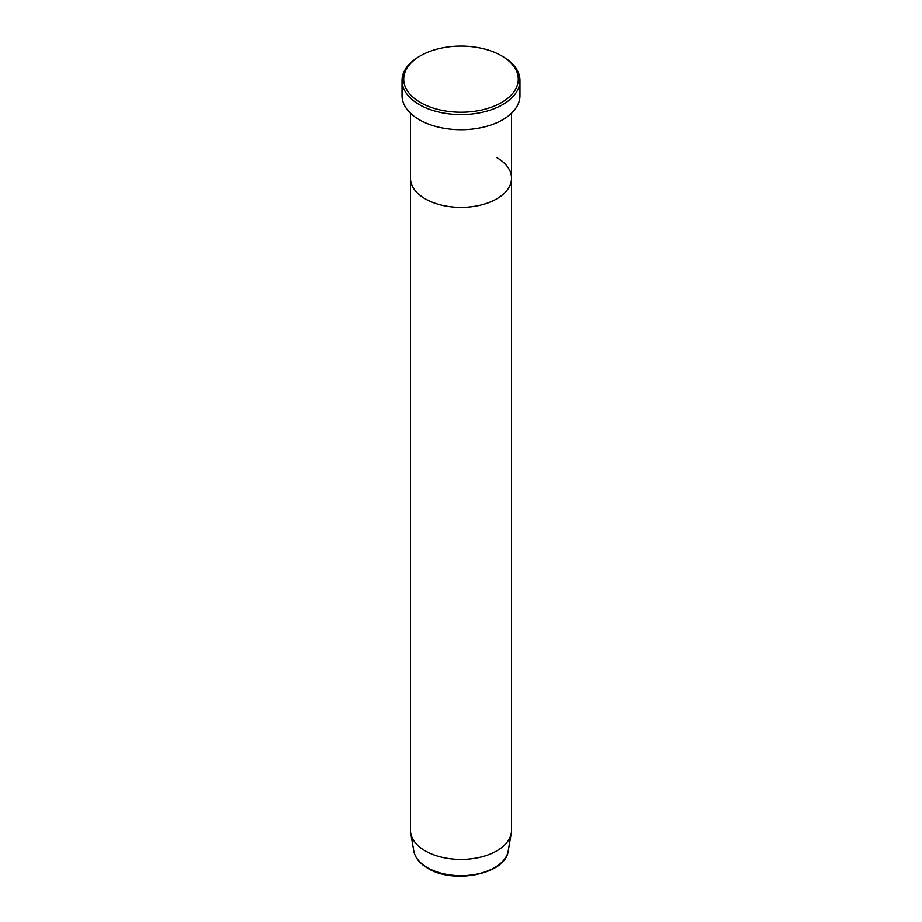 <?xml version="1.0" encoding="UTF-8"?>
<svg xmlns="http://www.w3.org/2000/svg" width="922" height="922" viewBox="0 0 922 922"><rect width="100%" height="100%" fill="white"/><g stroke="black" fill="none" stroke-linecap="round" stroke-linejoin="round"><path stroke-width="1.38" d="M420.501 102.549A57.279 33.065 0 0 0 501.499 102.549A57.279 33.065 0 0 0 501.499 55.781L502.697 56.473A58.962 34.045 180 0 1 519.962 80.548A58.962 34.045 180 0 1 483.566 112A58.962 34.045 180 0 1 419.303 104.612A58.962 34.045 180 0 1 402.038 80.548A58.962 34.045 180 0 1 419.303 56.473L420.501 55.781A57.279 33.065 0 0 0 420.501 102.549M413.805 851.018A47.425 27.383 0 0 0 427.462 867.66A47.425 27.383 0 0 0 476.951 874.079A47.425 27.383 0 0 0 508.195 851.018C505.832 874.102 453.589 884.532 427.796 868.247C419.821 863.591 415.154 857.852 413.805 851.018L410.705 833.119A50.537 29.181 0 0 1 410.463 830.226L410.463 178.211A50.537 29.181 0 0 0 425.261 198.841A50.537 29.181 0 0 0 480.339 205.168A50.537 29.181 0 0 0 511.537 178.211A50.537 29.181 0 0 0 496.739 157.581M402.038 80.548L402.038 95.681A58.962 34.045 0 0 0 419.303 119.745A58.962 34.045 0 0 0 483.566 127.132A58.962 34.045 0 0 0 519.962 95.681L519.962 80.548M502.697 56.473L501.499 55.781A57.279 33.065 0 0 0 420.501 55.781M410.705 833.119A50.537 29.181 0 0 0 425.261 850.856A50.537 29.181 0 0 0 477.999 857.702A50.537 29.181 0 0 0 511.295 833.119A50.537 29.181 0 0 0 511.537 830.226L511.537 113.21M410.463 113.21L410.463 178.211A50.537 29.181 0 0 0 425.261 198.841A50.537 29.181 0 0 0 480.339 205.168A50.537 29.181 0 0 0 511.537 178.211M508.195 851.018L511.295 833.119"/></g></svg>
